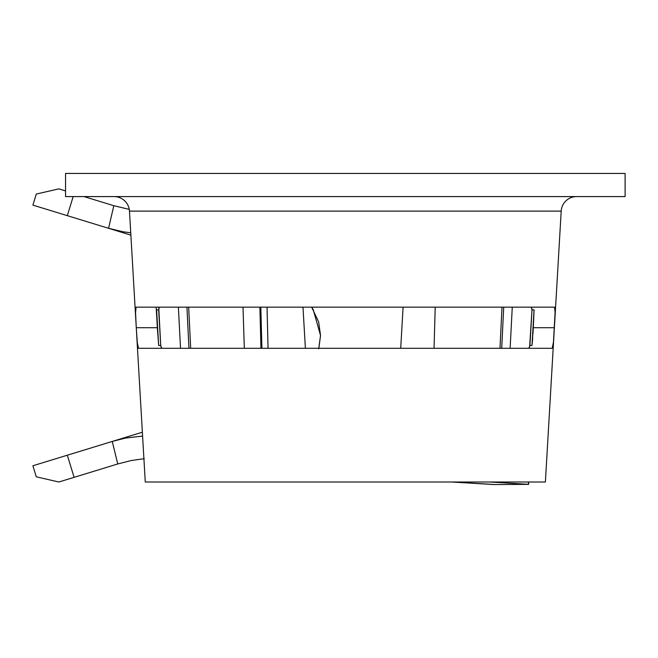 <?xml version="1.0" encoding="UTF-8"?>
<svg xmlns="http://www.w3.org/2000/svg" width="658" height="658" viewBox="0 0 658 658"><rect width="100%" height="100%" fill="white"/><g stroke="black" fill="none" stroke-linecap="round" stroke-linejoin="round"><path stroke-width="0.99" d="M576.589 196.586A15.43 15.43 0 0 0 561.192 211.111L129.47 211.111A15.43 15.43 0 0 0 114.064 196.586M65.553 173.441L65.553 196.586L625.1 196.586L625.1 173.441L65.553 173.441L65.553 196.586L625.1 196.586L625.1 173.441L65.553 173.441M136.272 327.791L135.474 310.625L136.083 307.154L554.579 307.154L555.188 310.609L553.452 342.275L552.169 348.296L138.493 348.296L137.473 344.85L136.272 327.75M545.383 482.01L554.151 331.69L545.383 482.01L145.27 482.01L545.383 482.01M136.502 331.698L145.27 482.01L136.502 331.698M129.47 211.111L136.272 327.725L135.507 313.183L136.083 307.154L554.579 307.154L555.146 313.175L554.39 327.725L561.192 211.111L129.47 211.111M531.68 307.525L532.001 309.918L529.6 347.136M510.131 348.296L512.269 307.154L510.131 348.296M501.988 307.154L499.981 348.296L501.988 307.154M434.058 348.296L435.209 307.154L434.058 348.296M161.342 347.918L160.725 345.466L158.792 308.281M318.686 348.855L320.536 335.44L318.653 321.902L311.653 307.154L313.15 309.424L320.536 335.44L318.842 348.296M108.562 228.301L130.868 235.136L108.562 228.301L113.826 205.715L129.272 209.376L113.826 205.715L84.018 196.586L113.826 205.715L108.562 228.301L67.322 215.668L108.562 228.301L123.268 231.822L108.562 228.301M32.9 205.123L67.322 215.668L73.17 196.586L67.322 215.668L73.17 196.586L67.322 215.668L32.9 205.123L36.289 194.061L32.9 205.123M267.041 307.154L268.045 348.296L267.041 307.154M261.9 348.296L260.815 307.154L261.9 348.296M243.008 307.154L244.324 348.296L243.008 307.154M190.68 348.296L188.665 307.154L190.68 348.296M178.384 307.154L180.531 348.296L178.384 307.154M532.355 342.267L534.057 309.852L532.001 309.918L534.057 309.852L531.985 345.532L529.929 345.466L531.985 345.532L532.684 337.998L532.355 342.267M532.996 333.03L533.301 327.725L532.996 333.03M534.074 310.272L533.301 327.725L554.39 327.725L553.452 342.275L552.169 348.296L138.493 348.296L137.209 342.283L136.272 327.725L157.352 327.725L136.272 327.725M157.295 326.771L156.596 309.852L158.677 345.532L157.352 327.725L158.677 345.532L160.725 345.466L161.761 348.296M159.351 307.154L158.66 309.918L156.596 309.852L157.352 327.725M489.651 482.01L528.39 484.329L528.39 482.01L528.39 484.329L489.651 482.01M302.984 307.154L305.386 348.296L302.984 307.154M452.638 482.01L495.326 484.559L528.637 484.354L495.326 484.559L452.638 482.01M451.429 482.01L492.891 484.485A38.575 37.662 -86.6 0 0 495.194 484.551A38.575 37.662 93.4 0 1 493.459 484.518M142.589 436.073L125.374 438.096L112.255 441.444L32.9 465.757L36.289 476.82L58.842 482.01L117.749 463.964L112.255 441.444L142.367 432.216L67.322 455.204L74.099 477.338L117.749 463.964L131.394 460.493L144.267 458.7L131.394 460.493L117.749 463.964L112.255 441.444L125.374 438.096L142.589 436.065M130.736 232.768L123.268 231.822L130.728 232.768M65.553 190.927L58.842 188.871L36.289 194.061L58.842 188.871L65.553 190.927M531.31 307.154L532.001 309.918L529.929 345.466L528.892 348.296M158.66 309.918L160.725 345.466L158.677 345.532L156.596 309.852L158.66 309.918M186.946 307.154L188.953 348.296L186.946 307.154M259.885 307.154L260.971 348.296L259.885 307.154M501.7 348.296L503.715 307.154L501.7 348.296M554.39 327.725L533.301 327.725L534.057 309.852M67.322 455.204L32.9 465.757L36.289 476.82L58.842 482.01L74.099 477.338L67.322 455.204M533.301 327.717L532.947 333.803M157.533 330.752L156.152 307.154M403.099 307.154L400.697 348.296M528.637 482.01L528.637 484.354"/></g></svg>
